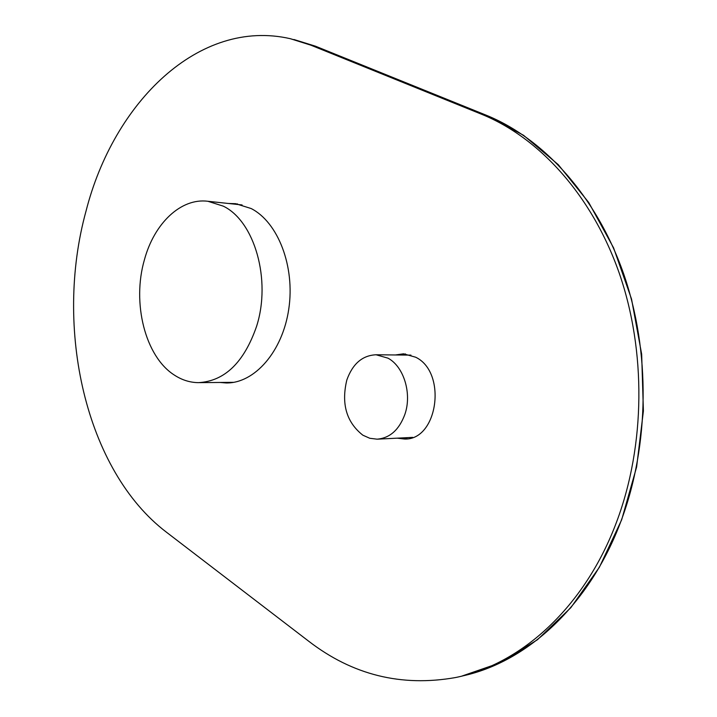 <?xml version="1.0" encoding="UTF-8"?>
<svg xmlns="http://www.w3.org/2000/svg" width="717" height="717" viewBox="0 0 717 717"><rect width="100%" height="100%" fill="white"/><g stroke="black" fill="none" stroke-linecap="round" stroke-linejoin="round"><path stroke-width="1.08" d="M481.591 114.254C539.22 137.592 591.839 195.105 619.183 272.989C646.259 350.909 645.39 445.114 616.754 521.519C584.964 607.138 520.981 664.605 455.313 677.583C401.359 687.074 352.504 674.966 308.749 641.258L166.362 532.139C85.583 470.621 53.802 328.18 85.995 211.201C113.68 102.19 199.174 17.782 290.349 38.709L310.784 45.144L481.591 114.254L486.045 115.132L315.363 46.157L293.952 39.516M219.913 382.457L226.222 382.968C254.58 383.434 282.615 351.554 288.781 308.982C295.162 266.464 278.044 222.216 251.156 208.539L235.651 203.691L228.391 203.476M397.155 438.159L404.585 439.037C437.917 440.346 447.336 372.383 415.672 357.218L403.546 353.813L395.408 354.969M223.31 206.155C254.58 221.195 271.483 279.908 256.578 326.352C244.04 362.461 224.654 381.229 198.412 382.645C189.915 382.546 181.894 380.019 174.339 375.063C145.157 356.573 131.794 302.924 144.44 259.706C154.2 223.48 180.854 197.775 207.867 201.271L223.31 206.155M387.978 358.159C403.868 366.575 412.15 393.732 404.845 414.471C399.1 429.868 389.851 438.105 377.097 439.171L369.811 438.284L362.883 435.21C346.454 422.277 341.104 403.868 346.831 379.992C352.656 363.77 362.417 355.363 376.111 354.772L387.978 358.159M401.878 355.032L402.398 354.386M404.191 438.463L403.635 437.836M315.543 46.229L310.784 45.144M290.349 38.709L315.444 46.184L486.126 115.159L523.571 135.316L558.265 164.641L588.738 202.517L613.582 247.858L631.543 299.088L641.661 354.225L643.4 410.984L636.624 466.946L621.684 519.753L599.376 567.255L570.822 607.693L537.392 639.77L500.565 662.678L461.856 676.086C526.744 662.418 589.652 605.354 621.056 520.954C649.647 444.827 650.507 350.98 623.467 273.347C596.168 195.75 543.62 138.426 486.045 115.132L486.216 115.204M229.099 382.878L224.538 382.421M232.998 203.969L237.587 203.96M407.274 438.795L401.708 437.935M399.952 355.014L405.463 353.938L400.041 355.014M226.222 382.968L227.361 382.95M224.582 382.421L229.108 382.878M237.596 203.969L233.052 203.978M404.585 439.037L405.428 438.992M401.789 437.926L407.283 438.795M199.541 382.636L233.67 382.34M207.867 201.271L242.077 204.945M377.913 439.136L412.714 437.379M376.111 354.772L410.949 355.121"/></g></svg>
